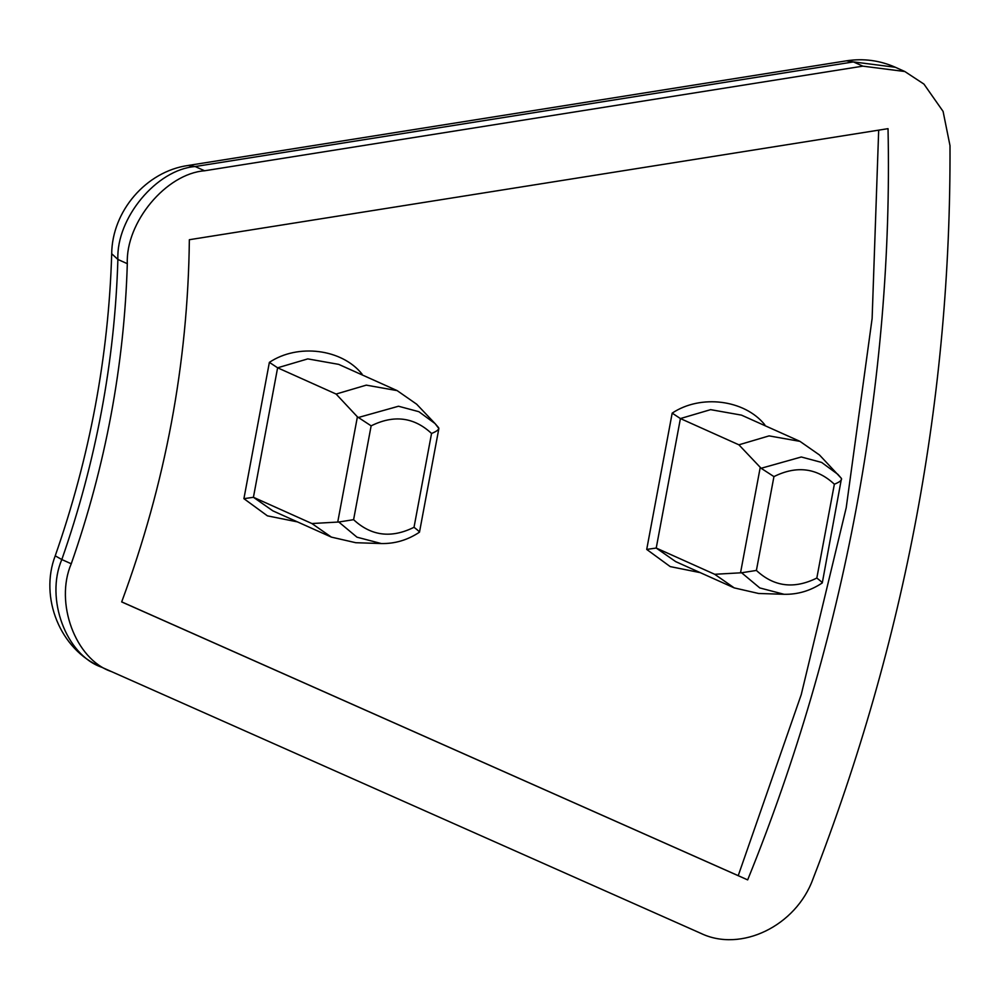 <?xml version="1.0" encoding="UTF-8"?>
<svg xmlns="http://www.w3.org/2000/svg" width="1000" height="1000" viewBox="0 0 1000 1000"><rect width="100%" height="100%" fill="white"/><g stroke="black" fill="none" stroke-linecap="round" stroke-linejoin="round"><path stroke-width="1.5" d="M371.138 425.85C393.85 414.562 414 417.1 431.55 433.462L414.025 527.288C391.3 538.562 371.163 536.025 353.6 519.675L371.138 425.85L357.4 416.825L336.1 394.05L366.275 385.138L397.15 390.613L416.662 404.2L435.075 423.587L418.85 411.688L398.5 406.238L358.312 417.512M381.25 543.538L355.75 542.712L331.4 537.125L272.925 510.887L253.425 497.287L311.9 523.538L338.787 522.013L356.987 537.188L381.25 543.538C394.9 543.837 407.65 540.05 419.487 532.175L438.862 428.55L435.075 423.587L438.663 427.738M353.6 519.675L338.787 522.013M431.55 433.462C437.088 431.225 439.425 429.288 438.575 427.625M414.025 527.288C418.5 530.725 420.175 532.325 419.05 532.125M756.4 570.438L773.938 476.6C796.663 465.325 816.8 467.863 834.362 484.212L816.825 578.05C794.1 589.325 773.962 586.788 756.4 570.438L741.6 572.762L759.788 587.938L784.05 594.288C797.712 594.587 810.45 590.8 822.288 582.925L841.475 478.488L837.875 474.35L821.65 462.438L801.3 456.987L761.125 468.275L738.9 444.812L769.075 435.887L799.963 441.362L819.463 454.963L841.475 478.488M816.825 578.05C821.3 581.475 822.975 583.088 821.85 582.875M773.938 476.6L761.125 468.275M784.05 594.288L758.562 593.475L734.212 587.888L714.7 574.288L741.6 572.762M834.362 484.212C839.887 481.987 842.225 480.037 841.375 478.387M361.087 374.425L362.025 374.038C341.825 348.875 297.838 343.325 269.375 362.362L277.613 367.8L253.425 497.287L243.912 498.675L267.413 515.85L297.438 521.888M397.15 390.613L338.675 364.363L307.787 358.888L277.613 367.8L336.1 394.05M331.4 537.125L311.9 523.538M878.688 130.15L872.125 318.45L846.213 507.762L801.237 694.638L738.225 875.662L121.688 601.875M763.888 425.188L764.825 424.8C744.625 399.625 700.638 394.087 672.188 413.125L680.413 418.562L738.9 444.812M734.212 587.888L675.725 561.638L656.225 548.05L646.712 549.425L670.212 566.6L700.238 572.638M101.35 667.1C60.038 649.775 39.288 597.45 55.225 555.825L61.812 559.55C45.062 598.475 65.938 654.938 101.613 667.212L700.825 933.337C740.95 952.7 795.975 926.012 812.987 878.938C905.4 640.4 951.075 395.975 950 145.65L943.088 111.4L923.938 84.087L904.812 71.513L862.85 66.15L204.587 170.775L195.162 166.537L188.2 165.463C146.062 171.337 112.062 211.325 111.7 253.738L117.888 259.45C116.125 218.188 156.65 169.462 195.162 166.537L853.425 61.913L895.375 67.275L904.812 71.513M127.312 263.688C124.237 365.688 105.538 465.712 71.25 563.775L61.812 559.55C96.112 461.488 114.8 361.45 117.888 259.45L127.312 263.688C125.55 222.425 166.075 173.7 204.587 170.775M111.05 671.45C75.375 659.175 54.5 602.712 71.25 563.775M747.663 879.887L121.675 601.925C165.413 483.85 187.975 363.125 189.35 239.713L888.025 128.663C893.438 379.263 844.312 642.15 747.663 879.887L738.225 875.662M799.963 441.362L741.475 415.125L710.6 409.65L680.413 418.562L656.225 548.05L714.7 574.288M357.4 416.825L337.762 521.925M760.2 467.587L740.562 572.675M269.375 362.362L243.912 498.675M361.887 374.787L362.025 374.038M764.688 425.538L764.825 424.8M672.188 413.125L646.712 549.425M895.375 67.275C879.7 60.375 863.388 58.225 846.45 60.825L853.425 61.913L862.85 66.15M55.225 555.825C89.8 456.975 108.612 356.287 111.7 253.738M846.45 60.825L188.2 165.463"/></g></svg>
